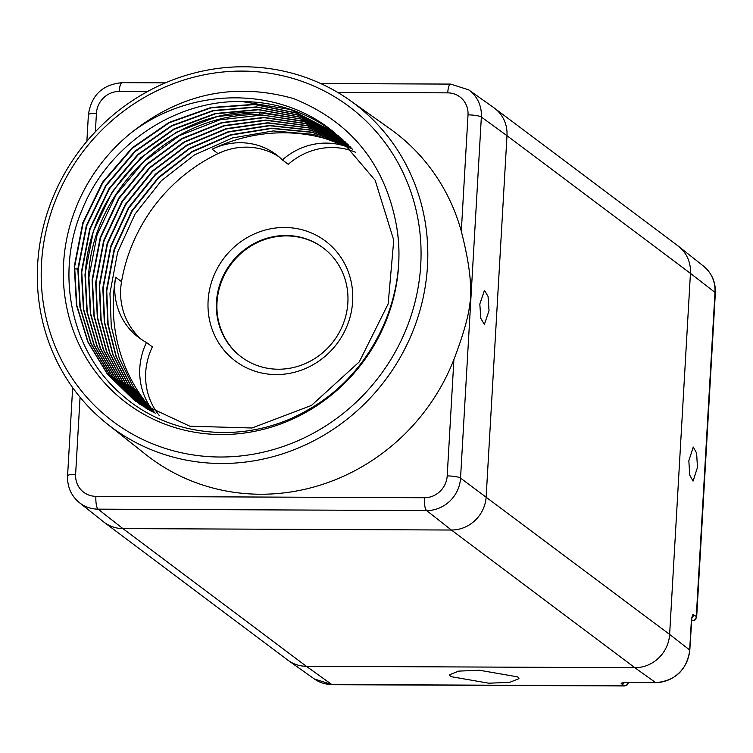 <?xml version="1.0" encoding="UTF-8"?>
<svg xmlns="http://www.w3.org/2000/svg" width="753" height="753" viewBox="0 0 753 753"><rect width="100%" height="100%" fill="white"/><g stroke="black" fill="none" stroke-linecap="round" stroke-linejoin="round"><path stroke-width="1.13" d="M107.321 424.005L145.753 454.483A203.611 192.41 -53.1 0 0 453.908 359.51C469.354 318.83 469.373 306.659 470.691 297.407C470.437 288.211 471.99 273.094 461.307 231.293A203.611 192.41 -53.1 0 0 390.12 128.885L350.117 100.497A202.303 191.168 -53.1 0 0 150.628 89.88A202.303 191.168 -53.1 0 0 37.65 264.294A202.303 191.168 -53.1 0 0 107.321 424.005A202.303 191.168 -53.1 0 0 310.02 442.689A202.303 191.168 -53.1 0 0 427.488 265.988A202.303 191.168 -53.1 0 0 350.117 100.497M692.12 617.639A4.094 3.878 -53.5 0 0 693.504 614.74C692.647 613.789 691.885 616.509 691.226 622.919L689.673 649.961A33.405 31.57 126.9 0 1 655.599 682.576L634.845 667.713L451.395 530.027A34.092 32.219 -53.1 0 0 486.165 496.735L506.985 135.691A34.092 32.219 -53.1 0 0 494.599 108.272A34.092 32.219 -53.1 0 0 493.949 107.792L468.639 89.833L450.642 84.091L320.703 83.536M697.476 467.425L696.61 453.108L693.259 447.028L688.844 460.732L689.71 475.039L693.061 481.12L697.476 467.425M479.821 304.024L480.791 318.331L484.377 324.421L489.026 310.716L488.048 296.409L484.471 290.319L479.821 304.024M41.519 263.23A196.797 185.963 -53.1 0 0 219.998 457.015A196.797 185.963 -53.1 0 0 420.739 264.877A196.797 185.963 -53.1 0 0 242.25 71.093A196.797 185.963 -53.1 0 0 41.519 263.23M130.787 133.13C180.259 93.513 234.522 82.002 293.585 98.587C350.258 121.534 384.435 163.25 396.106 223.735A173.887 164.314 126.9 0 1 286.545 421.689A173.887 164.314 126.9 0 1 82.952 352.159A173.887 164.314 126.9 0 1 130.787 133.13C191.921 85.663 280.803 86.444 335.17 133.281L375.163 180.296L393.753 240.16L388.162 303.883L359.275 361.873L311.469 405.425L251.982 427.996L189.831 426.198L134.401 400.351L107.444 374.156L87.762 341.824L76.486 305.229L74.265 266.44L82.83 222.7L102.549 182.226L131.982 147.964L168.992 122.447L210.896 107.528L254.636 104.319L297.021 113.063L334.963 133.121M336.713 134.505L298.734 115.096L256.5 106.898L213.061 110.512L171.533 125.657L134.9 151.231L105.797 185.389L86.313 225.655L77.832 269.122L79.959 307.337L90.868 343.472L109.976 375.512L136.199 401.678M333.353 131.897L290.517 109.514L242.353 101.589C175.76 99.669 108.479 144.698 82.482 208.92C54.79 272.473 70.594 350.089 120.442 393.508C168.992 438.368 247.681 445.437 307.911 409.877C372.038 374.41 409.999 294.875 396.106 223.735M335.141 133.262L297.19 113.27L254.825 104.582L211.113 107.83L169.246 122.767L132.274 148.294L102.869 182.537L83.178 223.001L74.622 266.703L76.834 305.436L88.073 341.984L107.688 374.279L134.571 400.474M335.17 133.281A167.062 157.866 -53.1 0 0 333.193 131.775A167.062 157.866 -53.1 0 0 242.353 101.589M136.378 401.801L110.23 375.653L91.188 343.632L80.298 307.553L78.19 269.386L86.661 225.956L106.117 185.709L135.192 151.56L171.778 125.977L213.278 110.813L256.688 107.161L298.903 115.294L336.892 134.646M341.862 138.797L302.762 120.998L259.851 114.71C173.67 111.858 91.668 189.831 88.543 277.151L90.379 313.681L100.243 348.385L117.656 379.512L141.705 405.49M340.168 137.338L302.141 119.219L260.237 112.112L217.391 116.517L176.607 132.104L140.736 157.782L112.291 191.733L93.268 231.566L84.976 274.478L86.896 311.563L97.118 346.747L115.077 378.194L139.851 404.248M338.455 135.907L300.438 117.148L258.373 109.496L215.226 113.505L174.065 128.876L137.818 154.506L109.044 188.561L89.786 228.611L81.409 271.795L83.423 309.455L93.993 345.109L112.526 376.858L138.015 402.977M141.893 405.613L117.91 379.644L100.563 348.545L90.718 313.888L88.901 277.424L97.09 234.823L115.868 195.225L143.955 161.396L179.402 135.662L219.782 119.84L262.289 115.011L303.996 121.525L342.031 138.947M346.822 143.334L308.834 127.756L267.673 122.758L226.069 128.669L186.791 145.094L152.445 170.931L125.309 204.44L107.18 243.398L99.255 285.189L100.808 320.006L109.684 353.261L125.45 383.399L147.39 409.067M345.194 141.799L307.177 125.582L265.818 120.066L223.905 125.61L184.24 141.837L149.518 167.637L122.052 201.267L103.698 240.442L95.678 282.516L97.335 317.898L106.531 351.632L122.833 382.119L145.48 407.9M343.537 140.284L305.502 123.436L263.964 117.393L221.73 122.57L181.699 138.58L146.581 164.352L118.795 198.086L100.224 237.477L92.111 279.834L93.852 315.789L103.387 350.013L120.235 380.82L143.578 406.705M147.588 409.18L125.713 383.531L109.994 353.421L101.156 320.223L99.612 285.462L107.528 243.69L125.638 204.76L152.737 171.26L187.045 145.423L226.286 128.979L267.852 123.021L308.994 127.972L346.992 143.494M348.441 144.905L310.481 129.949L269.518 125.459L228.244 131.737L189.342 148.36L155.382 174.225L128.565 207.621L110.653 246.353L102.822 287.872L104.29 322.115L112.846 354.87L128.085 384.67L149.329 410.197M149.527 410.31L128.349 384.802L113.157 355.03L104.639 322.331L103.18 288.135L111.002 246.655L128.885 207.941L155.673 174.555L189.596 148.689L228.46 132.048L269.706 125.732L310.641 130.165L348.601 145.056M351.613 148.115L313.747 134.401L273.207 130.937L232.583 137.921L194.453 154.92L161.246 180.833L135.079 213.993L117.619 252.274L109.957 293.228L111.265 326.331L119.181 358.089L133.385 387.174L153.264 412.39M350.032 146.496L312.119 132.161L271.362 128.189L230.409 134.825L191.902 151.635L158.309 177.529L131.822 210.812L114.136 249.318L106.389 290.545L107.783 324.223L116.009 356.48L130.721 385.931L151.287 411.307M155.579 413.604A65.869 62.245 126.9 0 1 146.487 342.483A65.869 62.245 126.9 0 1 138.74 337.56A65.869 62.245 126.9 0 1 115.651 277.245A167.062 157.866 -53.1 0 0 113.524 295.91A167.062 157.866 -53.1 0 0 155.523 413.576M151.485 411.42L130.994 386.054L116.329 356.64L108.131 324.43L106.747 290.818L114.484 249.61L132.151 211.122L158.601 177.859L192.156 151.965L230.625 135.135L271.551 128.462L312.279 132.387L350.192 146.656M143.767 406.827L120.499 380.952L103.698 350.173L94.2 315.996L92.468 280.097L100.573 237.779L119.125 198.406L146.882 164.681L181.953 138.91L221.947 122.871L264.143 117.666L305.671 123.652L343.707 140.434M145.668 408.013L123.097 382.251L106.841 351.802L97.683 318.105L96.036 282.78L104.046 240.734L122.381 201.578L149.809 167.966L184.494 142.166L224.121 125.92L265.997 120.339L307.337 125.798L345.354 141.95M140.03 404.37L115.341 378.326L97.429 346.917L87.244 311.78L85.334 274.741C88.459 187.422 170.451 109.449 256.632 112.301L300.522 118.88L340.337 137.488M138.194 403.1L112.781 376.999L94.304 345.279L83.771 309.662L81.766 272.068L90.134 228.912L109.373 188.881L138.11 154.836L174.32 129.196L215.443 113.807L258.561 109.759L300.607 117.346L338.624 136.048M352.668 149.226A167.062 157.866 -53.1 0 0 212.148 149.198A65.869 62.245 126.9 0 1 276.266 154.638A65.869 62.245 126.9 0 1 282.375 159.909A65.869 62.245 126.9 0 1 352.686 149.245M279.147 156.935A65.869 62.245 -53.1 0 0 218.031 153.621A167.062 157.866 -53.1 0 0 121.544 281.669A65.869 62.245 -53.1 0 0 141.752 339.678M355.397 152.219A65.869 62.245 -53.1 0 0 288.267 164.333L282.375 159.909M146.487 342.483L152.379 346.898A65.869 62.245 -53.1 0 0 159.222 415.411M352.649 301.341A75.008 70.876 -53.1 0 0 284.625 227.481A75.008 70.876 -53.1 0 0 208.11 300.711A75.008 70.876 -53.1 0 0 276.144 374.57A75.008 70.876 -53.1 0 0 352.649 301.341M347.867 302.65A68.194 64.438 -53.1 0 0 323.103 247.822A68.194 64.438 -53.1 0 0 255.305 242.899A68.194 64.438 -53.1 0 0 216.469 302.075A68.194 64.438 -53.1 0 0 241.233 356.903A68.194 64.438 -53.1 0 0 309.031 361.826A68.194 64.438 -53.1 0 0 347.867 302.65M323.366 248.029A68.194 64.438 -53.1 0 0 255.681 243.379A68.194 64.438 -53.1 0 0 217.005 302.48A68.194 64.438 -53.1 0 0 241.506 357.101M629.019 682.463C622.806 682.632 620.284 683.046 621.46 683.705L624.482 685.955L332.308 684.684A10.909 2.918 -89.8 0 1 331.762 684.496L306.349 666.283L122.89 528.597L451.395 530.027L426.612 510.572A33.264 31.438 -53.1 0 0 460.544 478.099L669.624 634.421A34.092 32.219 -53.1 0 1 634.845 667.713L306.349 666.283A34.092 32.219 -53.1 0 1 288.465 660.607A34.092 32.219 -53.1 0 1 287.806 660.127L104.356 522.441A34.092 32.219 -53.1 0 0 122.89 528.597L98.106 509.15L426.612 510.572A10.909 2.918 90.2 0 1 424.391 497.752A22.355 21.122 -53.1 0 0 447.197 475.924A10.909 2.052 3.3 0 1 460.544 478.099L481.355 117.044L506.985 135.691L690.445 273.377L669.624 634.421L689.673 649.961A4.094 0.772 -176.7 0 1 689.804 650.178C686.774 670.001 675.441 680.825 655.797 682.651A4.094 1.092 -89.8 0 1 655.599 682.576L629.019 682.463A4.094 1.092 -89.8 0 0 629.226 682.538L623.861 682.689M517.725 676.881L479.652 670.274L458.737 671.102L449.428 674.81L450.642 676.589L488.725 683.197L509.63 682.369L518.949 678.66L517.725 676.881M629.433 682.463A4.094 1.092 -89.8 0 1 629.226 682.538L655.797 682.651M715.35 292.973A10.909 2.052 -176.7 0 0 714.992 292.409A33.245 31.419 126.9 0 0 703.547 266.157C711.792 273.066 715.726 282.008 715.35 292.973L696.685 616.754L693.504 614.74M624.021 682.802A4.094 3.878 126.5 0 1 621.46 683.705M461.307 231.293L468.018 114.88A22.355 21.122 -53.1 0 0 447.743 92.864L337.626 92.384M147.484 91.555L119.238 91.433A22.355 21.122 -53.1 0 0 96.431 113.261L95.367 131.784M468.018 114.88A10.909 2.052 3.3 0 1 481.355 117.044A33.264 31.438 -53.1 0 0 468.639 89.833M447.197 475.924L453.908 359.51M80.063 397.236L75.62 474.315A22.355 21.122 -53.1 0 0 95.895 496.331L424.391 497.752M696.29 616.801A4.094 3.887 -55.4 0 1 691.565 620.764A4.094 3.878 -53.5 0 0 696.271 616.792L714.992 292.409L690.445 273.377A34.092 32.219 -53.1 0 0 678.698 246.457A34.092 32.219 -53.1 0 0 678.058 245.958L494.599 108.272M447.743 92.864A10.909 2.918 -89.8 0 1 450.642 84.091M119.238 91.433A10.909 2.918 -89.8 0 1 122.146 82.67C102.596 84.468 91.348 95.17 88.393 114.776L86.868 141.319M96.431 113.261A10.909 2.052 -176.7 0 0 88.393 114.776M75.62 474.315A10.909 2.052 -176.7 0 0 67.582 475.83C67.196 486.796 71.14 495.738 79.394 502.656A33.264 31.438 -53.1 0 0 98.106 509.15A10.909 2.918 90.2 0 1 95.895 496.331M77.832 269.122L74.509 268.765M259.851 114.71L259.644 112.348M218.031 153.621L212.148 149.198M121.544 281.669L115.651 277.245M628.313 682.538A4.094 3.897 127.8 0 1 624.246 685.767L331.762 684.496A33.245 31.419 126.9 0 1 314.321 678.952L288.465 660.607M628.284 682.538A4.094 3.878 126.5 0 1 624.228 685.748M79.394 502.656L103.707 521.942A34.092 32.219 -53.1 0 0 104.356 522.441M703.547 266.157L678.698 246.457M165.415 82.858L122.146 82.67M72.665 387.626L67.582 475.83M691.856 617.705L689.804 650.178M696.685 616.754L695.565 619.531L694.341 620.463L691.555 620.82M628.586 682.538L626.891 685.202L624.482 685.955M332.308 684.684L314.321 678.952"/></g></svg>
